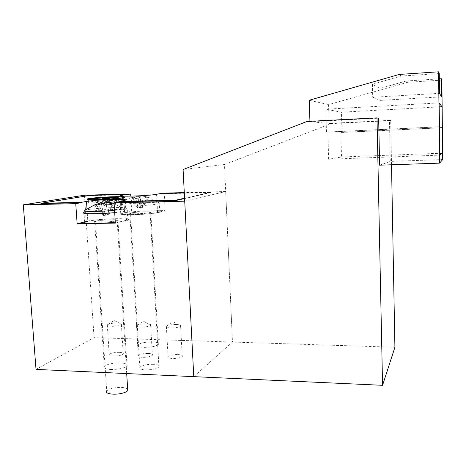 <?xml version="1.0" encoding="UTF-8"?>
<svg xmlns="http://www.w3.org/2000/svg" width="466" height="466" viewBox="0 0 466 466"><rect width="100%" height="100%" fill="white"/><g stroke="black" fill="none" stroke-linecap="round" stroke-linejoin="round"><path stroke-width="0.35" stroke-dasharray="2.33 1.75" d="M115.358 223.121L126.432 220.255C128.133 219.224 124.37 218.752 115.16 218.839C103.673 219.131 94.563 219.929 87.829 221.234L86.985 208.64M101.075 222.212C109.26 221.967 114.881 221.408 117.945 220.535C118.917 219.946 116.762 219.672 111.479 219.719C103.37 219.958 97.773 220.517 94.685 221.402C93.713 221.979 95.839 222.247 101.075 222.212M110.658 369.474C118.667 369.474 124.119 368.291 127.014 365.927C127.9 364.243 125.744 363.241 120.554 362.909C112.621 362.909 107.192 364.097 104.273 366.48C103.394 368.123 105.526 369.119 110.658 369.474M136.025 213.842C143.342 213.62 148.27 213.154 150.821 212.444C151.601 211.954 149.51 211.739 144.547 211.803C137.295 212.024 132.391 212.49 129.822 213.201C129.035 213.678 131.103 213.894 136.025 213.842M143.965 347.386C151.135 347.362 155.929 346.401 158.358 344.496C159.069 343.087 156.984 342.248 152.102 341.986C144.996 342.009 140.219 342.982 137.779 344.898C137.062 346.279 139.124 347.106 143.965 347.386M177.721 354.539C181.309 354.76 182.818 355.418 182.241 356.513C180.563 357.847 177.336 358.511 172.548 358.5C168.972 358.267 167.48 357.614 168.057 356.537C169.74 355.191 172.956 354.527 177.721 354.539M176.096 324.517C179.282 324.645 180.849 325.111 180.791 325.92L180.622 326.183C178.932 327.342 175.682 327.93 170.871 327.953C167.282 327.773 165.785 327.225 166.379 326.293L166.706 326.031C168.733 325.012 171.861 324.505 176.096 324.517M148.147 353.426C151.514 353.63 152.93 354.242 152.394 355.273C150.687 356.636 147.39 357.323 142.509 357.323C139.165 357.113 137.761 356.502 138.297 355.494C140.01 354.119 143.295 353.432 148.147 353.426M146.4 323.748C149.376 323.87 150.844 324.301 150.809 325.052L150.652 325.303C148.922 326.491 145.608 327.103 140.703 327.132C137.348 326.975 135.938 326.456 136.486 325.588L136.8 325.326C138.874 324.278 142.072 323.753 146.4 323.748M119.255 352.343C122.407 352.529 123.74 353.1 123.245 354.061C121.504 355.453 118.148 356.158 113.174 356.175C110.04 355.983 108.718 355.412 109.213 354.469C110.96 353.065 114.31 352.36 119.255 352.343M117.391 323.002C120.17 323.113 121.55 323.509 121.527 324.208L121.387 324.452C119.622 325.658 116.244 326.287 111.246 326.334C108.1 326.188 106.784 325.705 107.285 324.889L107.582 324.639C109.696 323.561 112.97 323.014 117.391 323.002M87.247 199.314C86.507 199.867 89.95 200.071 97.58 199.926C108.077 199.693 122.168 198.528 124.3 197.735L124.562 197.316M104.466 201.854L110.011 201.382L102.345 201.691L104.466 201.854M87.864 199.448C88.214 199.856 91.575 199.99 97.936 199.862C107.996 199.64 121.498 198.522 123.537 197.765L123.973 197.514M98.145 203.025C108.199 202.821 121.69 201.667 123.729 200.863C125.074 200.217 121.789 199.966 113.873 200.112C103.982 200.328 90.602 201.452 88.47 202.279C87.125 202.908 90.346 203.159 98.145 203.025M111.572 200.537C102.963 200.829 97.062 201.329 93.882 202.046C92.944 202.483 95.192 202.658 100.627 202.564C109.329 202.273 115.253 201.772 118.405 201.062C119.343 200.613 117.059 200.438 111.572 200.537M184.571 198.213L211.057 192.254L184.303 192.947M90.113 195.388L40.944 203.607M184.588 198.545L211.069 192.557L160.386 193.862L162.156 193.518M211.057 192.254L211.069 192.557M160.368 193.565L160.386 193.862M126.437 194.736L90.13 195.673M184.728 201.19L225.69 191.526L232.464 342.056L94.062 337.634L36.016 369.398M391.516 164.783L390.694 120.624L331.244 123.606L224.478 164.51L232.464 342.056L193.774 376.645L232.464 342.056L394.912 347.246M123.344 213.119L122.04 213.504C116.366 215.502 150.32 214.546 157.578 212.49L165.162 210.58L131.668 211.22L123.344 213.119L122.296 196.081M84.451 195.202L94.062 337.634M131.668 211.22L130.76 196.157M165.162 210.58L164.207 193.122M225.69 191.526L184.286 192.604M439.275 73.546L401.04 76.069L372.439 84.241L379.918 88.435L406.23 80.985L407.616 82.296L328.571 104.629L329.107 123.42L389.489 120.379L390.263 161.417L442.7 159.558M406.23 80.985L439.333 78.865M441.867 80.117L407.616 82.296M390.694 120.624L389.489 120.379M379.615 165.185L390.263 161.417M309.925 121.306L309.937 121.713L378.654 118.189M331.244 123.606L307.047 121.451M224.478 164.51L183.091 169.548M399.31 74.426L401.04 76.069M309.267 100.231L328.571 104.629M325.81 109.219L326.468 132.076L327.872 132.105L328.647 159.255L341.514 156.984L340.867 132.42L341.992 132.449L341.456 112.189L325.81 109.219L439.118 102.916M341.456 112.189L439.158 106.895M341.992 132.449L442.228 127.766M340.867 132.42L439.648 127.806M341.514 156.984L439.927 153.273M328.647 159.255L439.945 155.137M327.872 132.105L439.636 126.845M326.468 132.076L439.374 126.752M372.439 84.241L372.718 97.278L380.163 100.394L379.918 88.435M380.163 100.394L441.512 96.852M372.718 97.278L439.49 93.334M122.389 202.774L120.711 203.287C120.391 203.887 124.148 204.12 131.989 203.986C143.371 203.636 151.811 202.972 157.316 201.988L157.619 201.918C160.298 201.05 156.797 200.7 147.116 200.858C136.392 201.178 128.15 201.819 122.389 202.774M148.071 210.958C137.161 211.139 123.012 212.461 120.741 213.562C119.273 214.447 123.1 214.843 132.227 214.75C143.33 214.587 157.613 213.224 159.791 212.158C161.236 211.238 157.327 210.842 148.071 210.958M153.11 364.319C146.522 364.313 142.101 365.292 139.852 367.255C139.2 368.682 141.116 369.544 145.602 369.858C152.242 369.864 156.681 368.891 158.918 366.934C159.57 365.484 157.63 364.616 153.11 364.319M144.256 211.873C137.511 212.077 132.95 212.508 130.562 213.172C129.833 213.614 131.756 213.818 136.334 213.766C143.132 213.562 147.716 213.125 150.081 212.473C150.809 212.013 148.864 211.814 144.256 211.873M140.825 196.541L138.053 198.394L133.189 198.51L135.717 196.669L129.665 198.126L131.796 197.724L139.351 208.197L137.942 196.256L140.825 197.054L145.59 196.932L143.021 196.128L149.254 197.299L147.215 197.701L140.808 208.395L140.825 196.541L147.215 197.701M137.942 196.256L131.796 197.724M135.717 196.669L138.239 208.448L129.665 198.126M143.021 196.128L141.914 208.145L149.254 197.299M139.351 208.197L141.914 208.145L139.351 208.197L140.825 197.054M138.053 198.394L140.808 208.395M133.189 198.51L138.239 208.448M145.59 196.932L141.914 208.145M114.56 210.387L125.22 208.96C127.265 208.442 127.16 208.046 124.9 207.784C118.766 207.318 109.708 207.551 97.72 208.477C90.002 209.152 85.569 209.834 84.433 210.527M115.306 222.265C121.865 221.606 126.041 220.925 127.847 220.208C132.484 218.443 113.64 218.152 98.064 219.667C91.056 220.331 86.565 221.053 84.596 221.828L84.183 222.066M127.661 389.046C124.935 387.229 120.065 386.931 113.052 388.161C109.708 388.912 107.594 389.873 106.702 391.044L95.507 221.367C93.177 222.23 102.724 222.399 110.646 221.606L117.129 220.558C119.447 219.684 109.988 219.533 102.159 220.296L95.507 221.367M110.821 202.78L116.156 203.601L108.065 215.921L109.056 204.656M114.106 203.17L116.156 203.601M104.227 203.456L98.606 204.073L100.615 203.042M103.499 203.188L105.188 216.183L96.497 205.215M94.324 204.976L104 216.014L101.314 203.642M106.86 204.918L106.871 215.752L113.547 203.968M104 216.014L108.065 215.921L104 216.014L98.606 204.073M112.085 204.498L108.065 215.921M106.644 204.947L105.188 216.183M103.953 203.636L106.871 215.752M125.15 220.657L123.921 200.555M157.578 212.49L156.559 194.299M147.594 202.646C136.672 202.867 122.5 204.102 120.211 205.063C118.737 205.838 122.57 206.164 131.703 206.03C142.817 205.821 157.129 204.557 159.314 203.619C160.77 202.815 156.861 202.489 147.594 202.646M114.7 212.642C121.271 212.036 125.459 211.418 127.276 210.789C131.93 209.228 113.069 209.088 97.464 210.492C90.439 211.11 85.942 211.762 83.962 212.444L84.596 221.828M127.014 365.927L117.945 220.535M158.358 344.496L150.821 212.444M180.622 326.183L182.241 356.513M150.652 325.303L152.394 355.273M121.387 324.452L123.245 354.061M166.706 326.031L173.276 321.924L180.791 325.92M136.8 325.326L143.33 321.185L150.809 325.052M107.582 324.639L114.077 320.462L121.527 324.208M124.276 197.427L124.3 197.735M110.011 201.382L109.813 198.289M123.729 200.863L123.537 197.765M93.882 202.046L93.678 198.953M118.405 201.062L118.236 198.347M88.47 202.279L88.284 199.5M102.345 201.691L102.153 198.697M107.285 324.889L109.213 354.469M136.486 325.588L138.297 355.494M166.379 326.293L168.057 356.537M137.779 344.898L129.822 213.201M104.273 366.48L94.685 221.402M126.432 220.255L125.208 200.252M122.04 213.504L120.956 195.924M120.741 213.562L120.211 205.063L120.711 203.287C124.97 199.844 129.845 197.695 135.332 196.85M139.852 367.255L130.562 213.172M159.791 212.158L159.314 203.619C158.434 202.261 157.869 201.691 157.619 201.918L153.733 199.704L147.792 197.526M158.918 366.934L150.081 212.473M127.847 220.208L127.276 210.789C126.28 209.356 125.599 208.745 125.22 208.96L114.17 204.12M126.694 373.563L117.129 220.558"/><path stroke-width="0.7" d="M184.303 192.947L160.368 193.565L156.559 194.299C149.254 195.86 115.207 196.967 120.927 195.47L126.42 194.444L90.113 195.388L40.921 203.287L81.265 202.349L86.501 201.434C93.276 200.415 102.421 199.728 113.937 199.378C123.175 199.198 126.933 199.495 125.208 200.252L119.133 201.475L175.927 200.159L184.571 198.213M124.562 197.316C123.397 196.99 119.884 196.891 114.013 197.025C103.691 197.264 89.722 198.405 87.492 199.221L87.247 199.314M97.557 199.605C108.06 199.378 122.15 198.213 124.276 197.427C125.686 196.786 122.255 196.553 113.995 196.722C103.673 196.961 89.699 198.097 87.468 198.912C86.059 199.53 89.425 199.757 97.557 199.605M104.267 198.743L109.813 198.289L107.687 198.143L102.147 198.598L104.267 198.743M123.973 197.514C123.665 197.083 120.234 196.937 113.687 197.083C103.79 197.31 90.398 198.405 88.266 199.186L87.864 199.448M111.374 197.491C102.765 197.788 96.864 198.271 93.678 198.953C92.74 199.366 94.988 199.524 100.423 199.425C109.131 199.122 115.055 198.638 118.213 197.963C119.15 197.537 116.873 197.38 111.374 197.491M40.921 203.287L40.944 203.607L81.288 202.681L75.748 203.654L23.3 204.842L84.451 195.202L130.631 193.996L126.437 194.736L126.42 194.444M81.265 202.349L81.288 202.681M119.133 201.475L119.156 201.813L175.95 200.502L184.588 198.545M175.927 200.159L175.95 200.502M439.333 78.865L441.319 78.737L441.867 80.117L442.7 159.558L439.595 163.141L379.615 165.185L378.654 118.189L377.011 117.857L307.047 121.451L183.091 169.548L193.774 376.645L36.016 369.398L23.3 204.842M87.829 221.234L77.129 223.674L115.358 223.121L114.083 202.786L119.156 201.813M377.011 117.857L382.563 385.312L193.774 376.645L184.728 201.19L114.083 202.786M77.129 223.674L75.748 203.654M130.76 196.157L130.631 193.996M184.286 192.604L164.207 193.122L162.156 193.518M382.563 385.312L394.912 347.246L391.516 164.783M439.118 102.916L439.945 155.137L442.292 153.186L442.007 106.743L439.118 102.916M439.595 163.141L438.588 71.811L439.275 73.546L439.49 93.334L441.512 96.852L441.319 78.737M438.588 71.811L399.31 74.426L309.267 100.231L309.925 121.306M439.158 106.895L442.007 106.743M439.648 127.806L442.018 127.696M439.927 153.273L442.292 153.186M114.7 212.642L114.444 212.665C98.477 214.144 79.261 213.958 83.962 212.444L84.433 210.527L85.773 211.145C89.629 211.721 103.301 211.395 113.873 210.446L114.56 210.387M84.183 222.066C81.597 223.61 100.103 223.785 115.05 222.288L115.306 222.265M106.702 391.044C104.553 393.683 113.931 395.215 121.568 393.403C124.83 392.646 126.898 391.708 127.76 390.578L127.661 389.046M100.615 203.042L94.318 204.97L96.497 205.215L103.499 203.188L106.644 204.947L112.085 204.498L109.225 202.722L114.106 203.17M110.821 202.78L106.854 202.477L104.227 203.456M109.056 204.656L109.225 202.722M101.314 203.642L101.163 202.943M106.854 202.477L106.86 204.918M113.885 203.368L113.547 203.968M86.985 208.64L86.501 201.434M122.296 196.081L122.238 195.178M118.236 198.347L118.213 197.963M88.284 199.5L88.266 199.186M87.468 198.912L87.492 199.221M120.956 195.924L120.927 195.47M114.17 204.12L110.722 203.438M94.353 204.97L84.433 210.527M127.76 390.578L126.694 373.563"/></g></svg>

